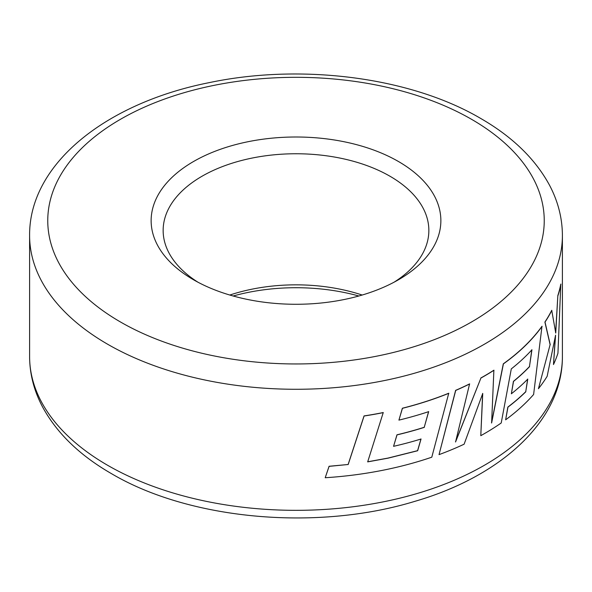 <?xml version="1.0" encoding="UTF-8"?>
<svg xmlns="http://www.w3.org/2000/svg" width="592" height="592" viewBox="0 0 592 592"><rect width="100%" height="100%" fill="white"/><g stroke="black" fill="none" stroke-linecap="round" stroke-linejoin="round"><path stroke-width="0.89" d="M358.848 296A144.87 83.642 0 0 0 233.152 296M229.814 295.038A132.852 76.701 180 0 1 362.186 295.038M193.562 279.779L193.562 279.779A144.87 83.642 180 0 1 193.562 161.498A144.87 83.642 180 0 1 398.438 161.498A144.87 83.642 180 0 1 398.438 279.779A144.87 83.642 180 0 1 193.562 279.779M394.006 282.236A132.852 76.701 0 0 0 428.852 230.451A132.852 76.701 0 0 0 389.943 176.216A132.852 76.701 0 0 0 245.162 159.596A132.852 76.701 0 0 0 163.148 230.451A132.852 76.701 0 0 0 197.994 282.236M420.971 438.946L417.589 450.667L388.034 458.082L367.647 461.804M396.966 434.809L393.562 446.324A266.541 153.883 0 0 0 421.038 439.012L417.656 450.741L388.078 458.156L367.684 461.878L383.253 412.543A266.4 153.802 0 0 1 364.05 415.924L348.126 464.498L329.078 466.274L325.208 477.737A266.541 153.883 0 0 0 384.423 469.944A266.541 153.883 0 0 0 431.79 457.194L448.758 393.229A266.4 153.802 0 0 1 402.375 408.236L398.927 420.12A266.541 153.883 0 0 0 428.675 411.64L424.242 427.283A266.4 153.802 0 0 1 396.966 434.809L397.017 434.883A266.541 153.883 0 0 0 424.316 427.357M428.608 411.573L424.242 427.283M482.635 393.406L480.793 435.675A266.541 153.883 0 0 0 501.217 422.977L511.296 368.89A266.541 153.883 0 0 0 531.949 349.754L529.463 366.559A266.4 153.802 0 0 1 513.419 381.352L511.362 393.784A266.541 153.883 0 0 0 527.768 379.109L525.74 391.682A266.4 153.802 0 0 1 507.855 407.067L505.635 419.817A266.541 153.883 0 0 0 533.614 394.494L541.983 326.273A266.4 153.802 0 0 1 510.94 358.086A266.4 153.802 0 0 1 503.296 363.828L491.515 422.932M455.47 441.913L480.919 378.051L455.559 441.972L469.597 383.89A266.4 153.802 0 0 1 455.625 390.357L439.035 454.626A266.541 153.883 0 0 0 464.113 444.192L482.739 393.465L480.793 435.675M480.822 377.992A266.4 153.802 0 0 0 493.883 370.2L491.619 422.984L503.407 363.88A266.541 153.883 0 0 0 511.059 358.138A266.541 153.883 0 0 0 542.109 326.31M527.65 379.072L525.74 391.682M531.823 349.717L529.463 366.559M555.355 336.552L553.49 364.539A266.541 153.883 0 0 0 557.945 353.232L560.794 284.101A266.4 153.802 0 0 1 557.842 295.549L555.607 332.993M557.842 295.549L555.74 333.015L551.729 310.326A266.4 153.802 0 0 1 544.892 322.063L550.109 344.662L538.439 388.715A266.541 153.883 0 0 0 547.156 376.305L555.585 335.168L553.49 364.539M544.892 322.063L545.025 322.085A266.541 153.883 0 0 0 551.862 310.349M550.109 344.662L538.439 388.715M545.025 322.085L550.242 344.685M557.982 295.563A266.541 153.883 0 0 0 560.927 284.108M513.419 381.352L513.538 381.396A266.541 153.883 0 0 0 529.588 366.596M513.538 381.396L511.362 393.784M507.855 407.067L507.966 407.118A266.541 153.883 0 0 0 525.859 391.726M507.966 407.118L505.635 419.817M480.919 378.051A266.541 153.883 0 0 0 493.987 370.252M455.625 390.357L455.714 390.424A266.541 153.883 0 0 0 469.685 383.949M455.714 390.424L439.035 454.626M364.05 415.924L364.087 416.006A266.541 153.883 0 0 0 383.298 412.624M348.126 464.498L329.1 466.355L325.208 477.737M364.087 416.006L348.155 464.572M402.375 408.236L402.434 408.31A266.541 153.883 0 0 0 448.84 393.295M402.434 408.31L398.927 420.12M397.017 434.883L393.562 446.324M562.4 356.532L562.4 235.468A266.4 153.802 180 0 1 397.95 377.57A266.4 153.802 180 0 1 107.626 344.226A266.4 153.802 180 0 1 29.6 235.468L29.6 356.532A266.4 153.802 0 0 0 107.626 465.29A266.4 153.802 0 0 0 397.95 498.627A266.4 153.802 0 0 0 562.4 356.532C562.74 420.498 501.283 476.271 414.785 501.365C317.09 531.276 189.751 519.961 111.385 473.6C79.683 455.344 56.706 433.055 42.454 406.734C33.959 390.631 29.674 373.9 29.6 356.532M120.472 321.981A248.24 143.316 0 0 0 471.528 321.981A248.24 143.316 0 0 0 471.528 119.295A248.24 143.316 0 0 0 120.472 119.295A248.24 143.316 0 0 0 120.472 321.981M562.4 235.468C562.326 218.011 557.997 201.191 549.42 185.022C535.146 158.804 512.213 136.597 480.615 118.4C410.485 77.175 301.417 63.152 209.117 82.658C106.597 102.934 29.089 163.607 29.6 235.468"/></g></svg>
